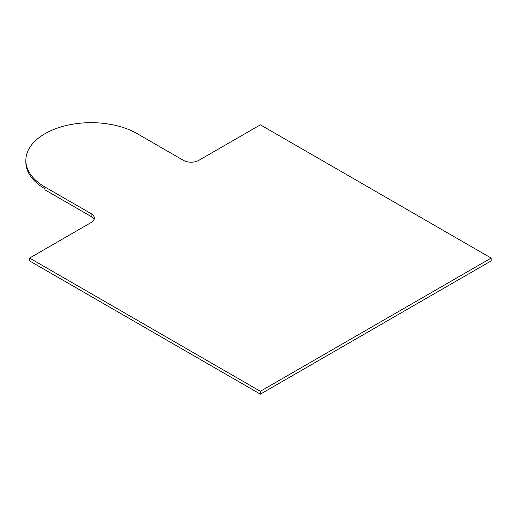 <?xml version="1.0" encoding="UTF-8"?>
<svg xmlns="http://www.w3.org/2000/svg" width="517" height="517" viewBox="0 0 517 517"><rect width="100%" height="100%" fill="white"/><g stroke="black" fill="none" stroke-linecap="round" stroke-linejoin="round"><path stroke-width="0.78" d="M25.85 160.354A65.278 37.689 0 0 0 44.966 187.005L91.128 213.65A10.876 6.282 0 0 1 94.314 218.09A10.876 6.282 0 0 1 91.128 222.536L29.585 258.067L260.368 391.304L491.15 258.067L260.368 124.823L198.825 160.354A10.876 6.282 0 0 1 183.438 160.354L137.283 133.709A65.278 37.689 0 0 0 66.144 125.541A65.278 37.689 0 0 0 25.85 160.354L25.85 162.131A65.278 37.689 0 0 0 44.966 188.783L44.966 189.849L91.128 216.494A10.876 6.282 0 0 1 94.029 219.512M491.15 258.067L491.15 260.911L260.368 394.148L29.585 260.911L29.585 258.067M260.368 391.304L260.368 394.148M44.966 187.005L44.966 188.783M91.128 213.65L91.128 216.494"/></g></svg>
